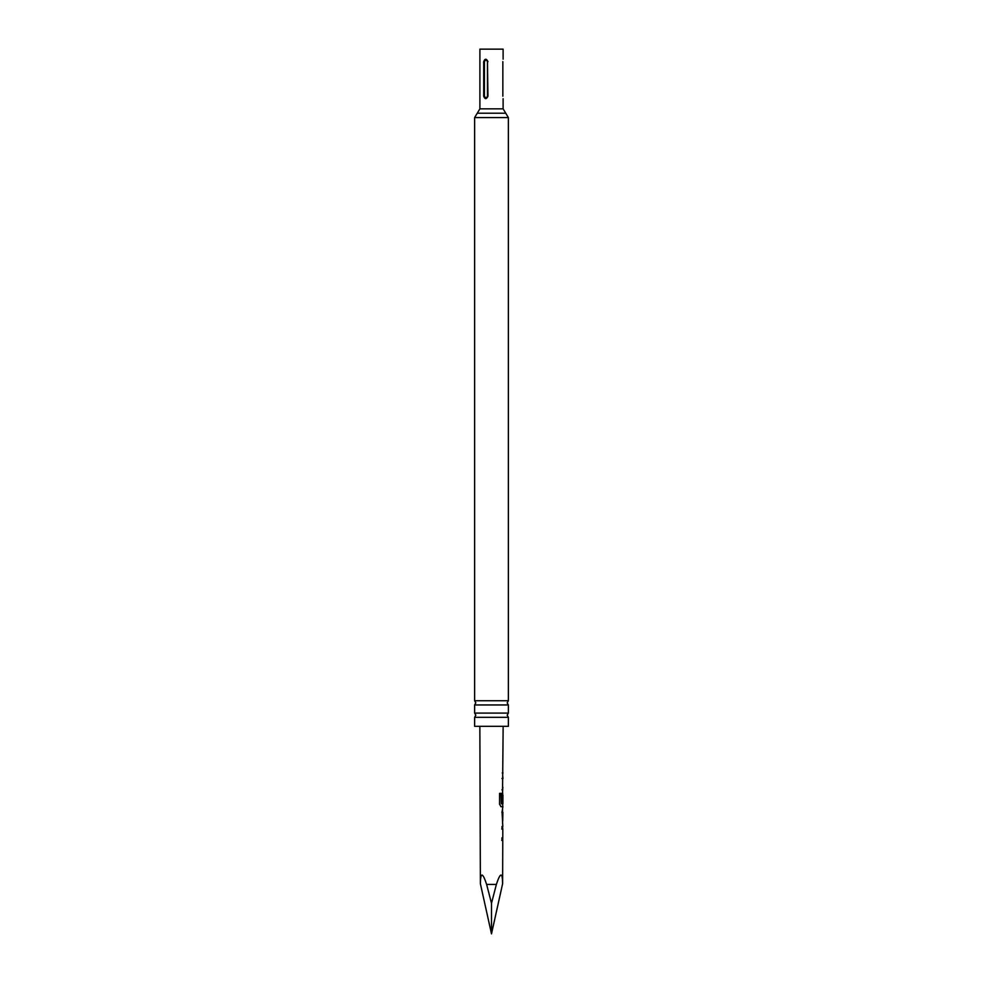 <?xml version="1.0" encoding="UTF-8"?>
<svg xmlns="http://www.w3.org/2000/svg" width="983" height="983" viewBox="0 0 983 983"><rect width="100%" height="100%" fill="white"/><g stroke="black" fill="none" stroke-linecap="round" stroke-linejoin="round"><path stroke-width="1.47" d="M491.5 700.744L508.371 700.744L507.191 702.857L508.371 704.971L474.629 704.971L475.809 702.857L474.629 700.744L491.5 700.744M491.5 713.093L508.371 713.093L507.191 715.206L508.371 717.32L474.629 717.32L475.809 715.206L474.629 713.093L491.5 713.093M502.559 789.816L503.149 726.326M502.694 789.668L502.092 802.62L502.768 802.62L502.092 802.62M491.5 903.303L491.5 933.85L480.38 883.692C480.54 871.958 482.628 872.204 486.634 884.442L491.5 903.303L496.366 884.442C500.372 872.204 502.46 871.958 502.62 883.692L502.768 840.404L501.957 840.404L501.969 837.799L502.78 837.811L502.804 829.074L502.006 829.074L502.006 826.482L502.817 826.482L502.055 812.044L502.878 806.674L501.072 806.674L499.548 804.254L499.585 793.355L501.219 793.355L501.269 803.799L502.891 803.799L502.915 795.063L502.768 802.62M480.38 883.692L479.851 726.326M502.227 772.957L502.989 772.957M502.964 778.487L502.731 776.054M502.08 812.216L502.866 812.216L502.731 820.952L502.866 812.216M502.792 829.074L502.571 826.617M502.522 840.256L501.735 840.404M502.841 61.622C503.136 58.439 503.136 58.439 502.841 61.622L502.841 96.211C503.136 99.406 503.136 99.406 502.841 96.211M503.112 59.152L503.112 49.15L479.888 49.15L479.888 108.843L503.112 108.843L505.741 113.217L477.259 113.217L479.888 108.843M508.371 717.32L508.371 726.326L474.629 726.326L474.629 717.32M487.961 61.622C486.401 58.439 484.975 58.439 483.685 61.622L483.685 96.211C484.963 99.406 486.401 99.406 487.961 96.211L487.457 61.622C486.45 59.68 485.43 59.68 484.422 61.622L484.422 96.211C485.43 98.165 486.45 98.165 487.457 96.211L487.457 61.622M501.908 789.816L502.694 789.816L502.854 787.223M491.5 933.85L502.62 883.692M502.62 778.659L501.944 778.487M501.011 793.355L501.269 803.799M502.645 803.799L502.792 806.674M502.497 806.674L500.863 806.674M502.522 802.62L501.858 802.62L502.522 802.62L502.546 795.247M501.846 812.204L502.51 812.216L502.731 820.952M501.772 829.074L502.706 829.074M486.634 884.442L496.366 884.442M505.741 113.217L508.371 117.579L474.629 117.579L474.629 700.744M483.685 96.211L484.422 96.211M484.422 61.622L483.685 61.622M503.112 98.681L503.112 108.843M508.371 704.971L508.371 713.093M508.371 117.579L508.371 700.744M474.629 704.971L474.629 713.093M474.629 117.579L477.259 113.217M502.743 772.957L502.755 770.365M502.669 795.063L502.682 792.876M502.62 809.746L502.387 812.216M502.571 823.422L502.583 820.952M502.755 837.811L502.755 840.404"/></g></svg>
